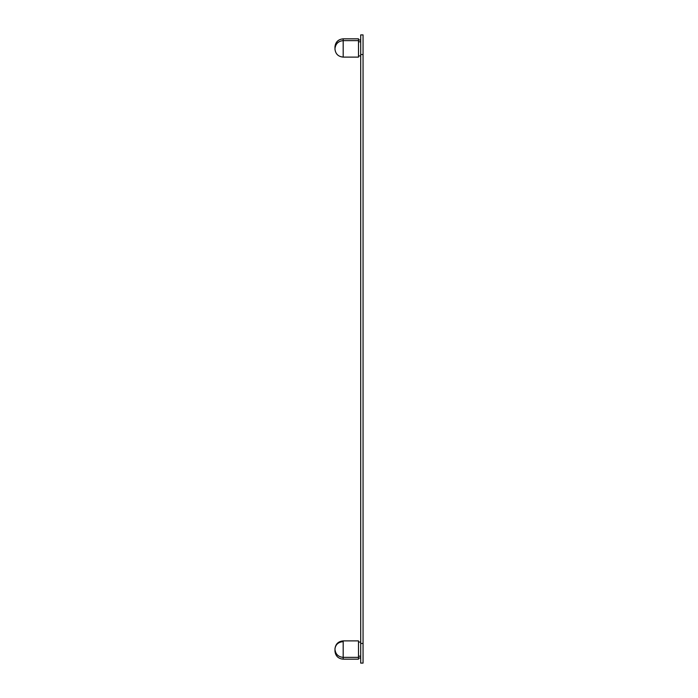 <?xml version="1.0" encoding="UTF-8"?>
<svg xmlns="http://www.w3.org/2000/svg" width="698" height="698" viewBox="0 0 698 698"><rect width="100%" height="100%" fill="white"/><g stroke="black" fill="none" stroke-linecap="round" stroke-linejoin="round"><path stroke-width="1.05" d="M334.996 47.97L334.944 47.071C335.468 42.098 338.216 39.35 343.189 38.826L358.502 38.826L358.502 57.114L343.189 57.114C338.181 56.625 335.433 53.877 334.944 48.869C335.468 43.895 338.216 41.147 343.189 40.624L343.189 57.114M343.189 659.174L343.189 657.376L358.502 657.376L358.502 659.174L343.189 659.174C338.181 658.685 335.433 655.937 334.944 650.929L334.996 650.047M343.189 656.644L343.189 640.886L358.502 640.886L358.502 656.644M360.7 663.1L363.056 663.1L363.056 34.9L360.7 34.9L360.7 663.1M334.944 47.071C335.433 42.063 338.181 39.315 343.189 38.826L343.189 40.624C338.181 41.112 335.433 43.861 334.944 48.869M343.189 641.619C338.216 642.099 335.468 644.603 334.944 649.131C335.433 654.139 338.181 656.888 343.189 657.376M360.7 643.469L363.056 643.469M360.7 54.531L363.056 54.531M334.996 650.03L334.944 650.929M343.189 640.886C338.181 641.375 335.433 644.123 334.944 649.131M358.502 40.624L343.189 40.624M358.502 657.996L360.7 657.996M358.502 40.004L360.7 40.004M358.502 656.199L360.7 656.199M358.502 642.064L360.7 642.064M358.502 41.801L360.7 41.801M358.502 55.936L360.7 55.936"/></g></svg>
